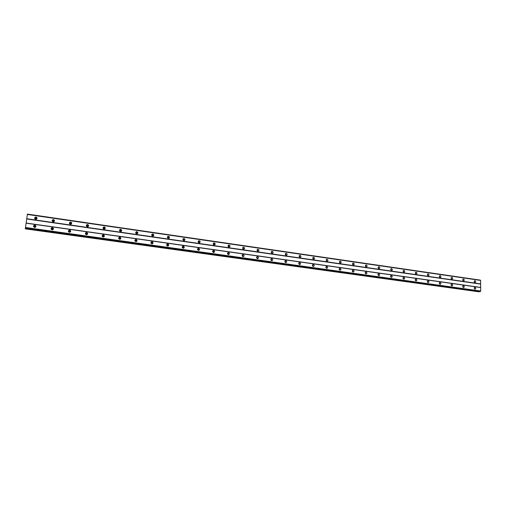 <?xml version="1.0" encoding="UTF-8"?>
<svg xmlns="http://www.w3.org/2000/svg" width="506" height="506" viewBox="0 0 506 506"><rect width="100%" height="100%" fill="white"/><g stroke="black" fill="none" stroke-linecap="round" stroke-linejoin="round"><path stroke-width="0.76" d="M35.18 219.098L35.395 217.991L35.856 217.928L36.109 219.281M34.996 218.75L35.749 218.44L36.413 219.035M403.105 271.007L403.484 272.089M390.708 269.217L391.113 270.318M378.146 267.408L378.57 268.528M365.414 265.574L365.863 266.706M352.511 263.721L352.986 264.866M339.456 261.836L339.931 262.993M326.225 259.926L326.699 261.102M312.822 257.99L313.29 259.18M299.097 256.074L299.685 257.231M285.276 254.101L285.643 254.031L285.896 255.252M271.267 252.108L271.678 252.013L271.918 253.247M257.048 250.097L257.51 249.964L257.737 251.21M242.912 247.902L242.633 248.079L243.139 247.889L243.354 249.148M228.016 245.992L228.567 245.783L228.769 247.054M213.184 243.905L213.785 243.645L213.975 244.929M213.197 244.05L213.842 244.879M198.516 241.495L198.137 241.811L198.782 241.476L198.959 242.772M198.15 241.887L198.877 242.747M182.881 239.667L183.564 239.281L183.735 240.584M182.887 239.705L183.691 240.578M167.397 237.51L168.125 237.048L168.289 238.364L167.404 237.497L167.828 237.067M151.692 235.328L152.451 234.778L152.597 236.112M151.705 235.265L152.66 236.087M135.766 233.121L136.544 232.482L136.69 233.823M135.779 232.994L136.803 233.778M119.606 230.881L120.396 230.148L120.536 231.495M119.612 230.698L120.08 230.609L120.706 231.425M103.218 228.604L104.002 227.776L104.147 229.129M103.199 228.37L103.724 228.25L104.369 229.028M86.583 226.296L87.355 225.372L87.513 226.732M86.532 226.018L87.121 225.853L87.772 226.593M69.708 223.943L70.454 222.931L70.631 224.291M69.613 223.627L70.258 223.418L70.922 224.114M52.58 221.546L52.858 220.502L53.288 220.445L53.497 221.811M52.441 221.204L53.143 220.951L53.807 221.596M34.882 225.164L34.18 225.252C33.2 226.119 33.326 226.833 34.572 227.396L35.268 227.308C36.255 226.448 36.128 225.733 34.882 225.164M35.856 226.739L34.794 225.606L33.504 226.277M474.989 287.326L474.811 287.326C473.983 287.927 474.046 288.54 475.001 289.16L475.172 289.16C476.007 288.559 475.944 287.946 474.989 287.326M463.509 285.707L463.325 285.7C462.484 286.307 462.547 286.927 463.515 287.547L463.692 287.547C464.533 286.94 464.47 286.326 463.509 285.707M451.877 284.062L451.687 284.062C450.84 284.676 450.903 285.289 451.877 285.915L452.06 285.915C452.914 285.302 452.851 284.688 451.877 284.062M440.1 282.399L439.904 282.399C439.044 283.012 439.107 283.638 440.087 284.264L440.277 284.264C441.143 283.645 441.08 283.025 440.1 282.399M428.165 280.71L427.962 280.71C427.096 281.336 427.159 281.962 428.146 282.588L428.348 282.588C429.214 281.962 429.158 281.342 428.165 280.71M416.077 279.002L415.869 279.002C414.99 279.635 415.053 280.261 416.052 280.893L416.255 280.893C417.14 280.261 417.077 279.635 416.077 279.002M403.826 277.275L403.611 277.275C402.725 277.908 402.782 278.54 403.794 279.173L404.009 279.173C404.901 278.54 404.838 277.908 403.826 277.275M391.416 275.523L391.195 275.523C390.297 276.162 390.354 276.801 391.378 277.433L391.6 277.433C392.498 276.788 392.441 276.156 391.416 275.523M378.842 273.746L378.608 273.746C377.704 274.397 377.761 275.036 378.792 275.669L379.026 275.662C379.93 275.017 379.873 274.378 378.842 273.746M366.097 271.943L365.857 271.95C364.94 272.601 364.997 273.246 366.04 273.879L366.281 273.879C367.198 273.221 367.135 272.576 366.097 271.943M353.175 270.122L352.929 270.122C351.999 270.786 352.062 271.431 353.112 272.064L353.359 272.064C354.289 271.406 354.232 270.754 353.175 270.122M340.083 268.269L339.823 268.275C338.887 268.945 338.95 269.597 340.013 270.229L340.272 270.223C341.208 269.559 341.145 268.907 340.083 268.269M340.038 270.229L339.343 268.56M326.813 266.396L326.541 266.403C325.598 267.073 325.662 267.731 326.731 268.363L326.996 268.363C327.945 267.687 327.882 267.035 326.813 266.396M326.787 268.37L326.06 266.687M313.359 264.493L313.075 264.499C312.12 265.182 312.183 265.84 313.265 266.479L313.543 266.472C314.498 265.789 314.441 265.131 313.359 264.493M313.366 266.485L312.588 264.796M299.716 262.57L299.419 262.576C298.458 263.265 298.521 263.93 299.615 264.562L299.906 264.556C300.868 263.866 300.804 263.202 299.716 262.57M299.754 264.575L298.926 262.873M285.877 260.615L285.574 260.622C284.6 261.317 284.669 261.988 285.77 262.62L286.073 262.614C287.047 261.918 286.984 261.254 285.877 260.615M285.953 262.627L285.074 260.925M271.849 258.636L271.532 258.642C270.552 259.35 270.615 260.021 271.728 260.653L272.045 260.641C273.031 259.939 272.962 259.268 271.849 258.636M271.956 260.66L271.026 258.958M257.624 256.624L257.288 256.637C256.302 257.352 256.371 258.022 257.491 258.655L257.826 258.642C258.813 257.933 258.743 257.257 257.624 256.624M257.769 258.655L256.776 256.959M243.19 254.588L242.842 254.6C241.849 255.321 241.919 255.998 243.051 256.631L243.399 256.618C244.392 255.897 244.322 255.22 243.19 254.588M243.38 256.618L242.317 254.935L242.842 254.6M228.554 252.519L228.181 252.532C227.181 253.266 227.257 253.942 228.402 254.575L228.763 254.562C229.768 253.829 229.692 253.152 228.554 252.519M228.788 254.556L228.042 252.861L227.649 252.886M213.703 250.419L213.317 250.438C212.311 251.178 212.381 251.861 213.538 252.494L213.918 252.475C214.923 251.735 214.854 251.052 213.703 250.419M213.981 252.456L213.222 250.774L212.767 250.812M198.63 248.288L198.225 248.313C197.213 249.06 197.296 249.749 198.453 250.375L198.858 250.356C199.87 249.61 199.794 248.92 198.63 248.288M198.966 250.318L198.181 248.655L197.663 248.712M183.343 246.131L182.913 246.156C181.901 246.915 181.983 247.605 183.153 248.231L183.577 248.206C184.595 247.447 184.513 246.757 183.343 246.131M183.735 248.149L182.925 246.498L182.337 246.586M167.821 243.936L167.378 243.968C166.36 244.74 166.442 245.435 167.625 246.055L168.068 246.024C169.086 245.258 169.01 244.562 167.821 243.936M168.277 245.941L167.435 244.316L166.778 244.43M152.072 241.716L151.604 241.748C150.586 242.532 150.668 243.228 151.863 243.841L152.331 243.81C153.356 243.032 153.267 242.336 152.072 241.716M152.591 243.696L151.724 242.096L150.99 242.254M136.089 239.458L135.595 239.496C134.571 240.287 134.666 240.989 135.867 241.602L136.354 241.564C137.379 240.774 137.29 240.072 136.089 239.458M136.671 241.406L135.772 239.85L134.957 240.053M119.859 237.162L119.334 237.213C118.315 238.01 118.41 238.718 119.625 239.325L120.143 239.281C121.168 238.478 121.073 237.776 119.859 237.162M120.51 239.072L119.574 237.567L118.682 237.82M103.382 234.835L102.832 234.892C101.814 235.701 101.915 236.41 103.135 237.01L103.679 236.96C104.704 236.15 104.603 235.442 103.382 234.835M104.103 236.694L103.135 235.246L102.161 235.568M86.652 232.475L86.071 232.532C85.059 233.361 85.16 234.069 86.387 234.664L86.969 234.607C87.987 233.778 87.886 233.07 86.652 232.475M87.443 234.278L86.444 232.893L85.381 233.285M69.664 230.072L69.044 230.141C68.038 230.983 68.152 231.691 69.385 232.279L69.999 232.21C71.011 231.375 70.903 230.66 69.664 230.072M70.524 231.811L69.493 230.502L68.354 230.976M52.409 227.637L51.751 227.719C50.752 228.567 50.878 229.281 52.118 229.857L52.769 229.781C53.769 228.927 53.649 228.219 52.409 227.637M53.326 229.294L52.276 228.073L51.062 228.642M36.002 217.061L35.281 217.163C34.326 218.023 34.465 218.731 35.698 219.288L36.413 219.187C37.374 218.333 37.235 217.624 36.002 217.061M36.976 218.643L35.913 217.523L34.629 218.181M474.944 280.678L474.767 280.678C473.945 281.279 474.008 281.886 474.957 282.506L475.14 282.506C475.963 281.905 475.899 281.298 474.944 280.678M463.49 279.021L463.3 279.015C462.471 279.622 462.535 280.235 463.496 280.855L463.679 280.855C464.514 280.248 464.451 279.635 463.49 279.021M451.883 277.339L451.687 277.339C450.852 277.946 450.916 278.566 451.883 279.185L452.073 279.185C452.914 278.572 452.851 277.958 451.883 277.339M440.131 275.631L439.929 275.631C439.082 276.251 439.145 276.871 440.119 277.49L440.321 277.49C441.169 276.871 441.105 276.257 440.131 275.631M428.221 273.91L428.013 273.91C427.159 274.53 427.222 275.156 428.209 275.776L428.411 275.776C429.271 275.15 429.208 274.53 428.221 273.91M416.16 272.158L415.945 272.158C415.078 272.791 415.141 273.417 416.141 274.037L416.349 274.037C417.222 273.411 417.159 272.785 416.16 272.158M403.94 270.387L403.718 270.387C402.839 271.026 402.902 271.652 403.908 272.279L404.13 272.279C405.009 271.646 404.945 271.014 403.94 270.387M391.562 268.591L391.328 268.597C390.442 269.236 390.505 269.869 391.524 270.495L391.752 270.495C392.637 269.856 392.574 269.224 391.562 268.591M379.013 266.776L378.773 266.776C377.874 267.427 377.944 268.06 378.969 268.686L379.203 268.686C380.101 268.041 380.038 267.402 379.013 266.776M366.3 264.935L366.047 264.935C365.142 265.587 365.205 266.232 366.243 266.858L366.489 266.852C367.4 266.2 367.331 265.561 366.3 264.935M353.409 263.063L353.15 263.069C352.239 263.727 352.302 264.372 353.346 265.005L353.605 264.999C354.523 264.341 354.459 263.696 353.409 263.063M352.676 263.367L353.352 265.005M340.348 261.172L340.083 261.178C339.159 261.842 339.222 262.494 340.279 263.12L340.544 263.114C341.468 262.45 341.405 261.804 340.348 261.172M340.317 263.126L339.596 261.475M327.11 259.255L326.825 259.262C325.896 259.932 325.965 260.584 327.028 261.216L327.306 261.21C328.242 260.533 328.173 259.882 327.11 259.255M327.104 261.222L326.345 259.559M313.688 257.307L313.391 257.314C312.455 257.997 312.525 258.655 313.6 259.281L313.891 259.274C314.827 258.591 314.764 257.94 313.688 257.307M313.707 259.287L312.904 257.617M300.077 255.334L299.773 255.347C298.825 256.036 298.894 256.694 299.982 257.32L300.279 257.314C301.234 256.624 301.165 255.966 300.077 255.334M300.134 257.333L299.28 255.656M286.282 253.335L285.96 253.348C285.005 254.044 285.074 254.708 286.168 255.334L286.485 255.321C287.446 254.626 287.376 253.968 286.282 253.335M286.364 255.34L285.46 253.664M272.291 251.305L271.956 251.318C270.995 252.026 271.064 252.69 272.171 253.316L272.5 253.304C273.461 252.602 273.392 251.937 272.291 251.305M272.411 253.323L271.45 251.646M258.098 249.249L257.75 249.262C256.782 249.977 256.852 250.647 257.965 251.273L258.313 251.261C259.287 250.552 259.211 249.882 258.098 249.249M258.256 251.273L257.238 249.603M243.702 247.162L243.342 247.181C242.361 247.902 242.437 248.579 243.563 249.199L243.924 249.186C244.904 248.465 244.828 247.795 243.702 247.162M243.911 249.192L242.817 247.535L243.342 247.181M229.104 245.049L228.725 245.068C227.744 245.796 227.82 246.473 228.952 247.099L229.332 247.08C230.312 246.352 230.243 245.676 229.104 245.049M229.351 247.073L228.598 245.41L228.187 245.435M214.291 242.899L213.893 242.924C212.906 243.664 212.988 244.341 214.133 244.967L214.525 244.942C215.518 244.208 215.436 243.525 214.291 242.899M214.588 244.923L213.817 243.272L213.349 243.316M199.269 240.723L198.845 240.748C197.859 241.501 197.941 242.184 199.092 242.804L199.509 242.779C200.502 242.032 200.42 241.343 199.269 240.723M199.617 242.741L198.814 241.103L198.289 241.166M184.02 238.516L183.577 238.541C182.584 239.3 182.666 239.989 183.83 240.603L184.266 240.578C185.266 239.819 185.183 239.136 184.02 238.516M184.424 240.521L183.602 238.902L183.001 238.99M168.549 236.27L168.081 236.302C167.088 237.074 167.176 237.763 168.346 238.377L168.808 238.345C169.807 237.58 169.719 236.884 168.549 236.27M169.01 238.256L168.156 236.663L167.492 236.783M152.844 233.993L152.357 234.031C151.357 234.816 151.452 235.505 152.629 236.112L153.116 236.081C154.115 235.303 154.026 234.607 152.844 233.993M153.369 235.96L152.489 234.398L151.743 234.556M136.905 231.685L136.386 231.729C135.393 232.52 135.488 233.215 136.677 233.816L137.189 233.778C138.189 232.988 138.094 232.292 136.905 231.685M137.493 233.62L136.582 232.096L135.76 232.298M120.725 229.338L120.181 229.389C119.182 230.192 119.283 230.888 120.485 231.489L121.023 231.438C122.022 230.641 121.921 229.939 120.725 229.338M121.377 231.236L120.434 229.756L119.536 230.015M104.293 226.96L103.724 227.017C102.731 227.826 102.838 228.529 104.046 229.123L104.609 229.066C105.609 228.257 105.501 227.555 104.293 226.96M105.02 228.807L104.046 227.384L103.066 227.706M87.614 224.544L87.013 224.607C86.026 225.429 86.14 226.138 87.355 226.72L87.949 226.656C88.942 225.834 88.835 225.132 87.614 224.544M88.405 226.334L87.405 224.98L86.343 225.372M70.676 222.09L70.037 222.166C69.056 223.001 69.177 223.703 70.397 224.278L71.036 224.209C72.023 223.374 71.903 222.665 70.676 222.09M71.536 223.816L70.505 222.532L69.366 223.007M53.478 219.591L52.795 219.68C51.827 220.527 51.96 221.236 53.187 221.799L53.857 221.717C54.831 220.869 54.705 220.167 53.478 219.591M54.389 221.255L53.345 220.047L52.131 220.61M34.123 227.245L34.288 226.068L34.737 226.011L34.901 227.403M33.87 226.827L34.636 226.505L35.3 227.112M402.991 277.883L403.358 278.977M390.569 276.137L390.955 277.25M377.976 274.366L378.387 275.498M365.212 272.576L365.648 273.721M352.277 270.761L352.739 271.918M339.165 268.933L339.652 270.096M325.934 267.06L326.389 268.243M312.493 265.163L312.936 266.365M298.736 263.291L299.305 264.461M285.049 261.305L285.479 262.532M270.824 259.426L271.235 259.325L271.456 260.571M256.574 257.453L257.035 257.326L257.238 258.585M242.121 255.467L242.627 255.296L242.817 256.567M227.46 253.449L228.016 253.234L228.187 254.524M212.944 251.159L212.583 251.425L213.19 251.147L213.349 252.45M212.596 251.533L213.241 252.405M197.89 249.047L197.498 249.363L198.15 249.028L198.295 250.343M197.504 249.426L198.232 250.318M182.622 246.896L182.204 247.263L182.887 246.877L183.039 248.199L182.198 247.295M166.67 245.182L167.404 244.702L167.518 246.036M167.119 244.721L166.689 245.132L167.562 246.024M150.921 243.057L151.686 242.488L151.787 243.829M150.946 242.95L151.895 243.797M134.95 240.907L135.728 240.236L135.823 241.596M134.969 240.73L135.987 241.539M118.752 238.731L119.536 237.959L119.618 239.325M118.752 238.49L119.22 238.396L119.846 239.237M102.313 236.517L103.091 235.638L103.173 237.017M102.288 236.22L102.819 236.093L103.458 236.897M85.647 234.272L86.393 233.291L86.482 234.67M85.571 233.917L86.165 233.747L86.817 234.512M68.734 231.982L69.442 230.9L69.543 232.292M68.601 231.584L69.252 231.368L69.917 232.09M51.561 229.642L51.808 228.529L52.226 228.478L52.352 229.869M51.365 229.224L52.08 228.959L52.744 229.623M25.325 228.725L27.4 214.089L25.3 228.87L479.144 291.835L25.3 228.87M285.321 254.581L285.523 254.954M271.286 252.494L271.595 253.032M257.067 250.407L257.465 251.058M242.652 248.307L243.133 249.034M228.029 246.188L228.592 246.979M27.349 214.462L480.611 280.425L480.7 291.039L480.238 291.57L25.401 228.212M479.277 291.431L479.144 291.835M27.4 214.089L480.542 280.413M474.179 281.311L474.451 282.215M462.712 279.647L462.996 280.583M451.099 277.958L451.403 278.933M439.328 276.251L439.657 277.256M427.412 274.524L427.753 275.555M415.337 272.778L415.698 273.835M25.42 228.111L480.441 291.519M25.509 227.485L480.7 291.039M480.479 291.456L25.433 228.035M26.116 223.197L480.668 287.547M480.567 287.408L26.135 223.045M26.71 218.978L480.542 284.094M480.643 283.898L26.748 218.725M27.394 214.139L480.384 280.128M284.897 261.811L285.131 262.26M270.836 259.78L271.159 260.375M256.58 257.744L256.991 258.44M242.127 255.688L242.614 256.466M227.466 253.62L228.035 254.455M474.698 282.418L474.28 281.02M463.256 280.779L462.819 279.35M451.668 279.116L451.207 277.661M439.929 277.433L439.448 275.953M428.038 275.732L427.538 274.22M415.995 274.005L415.47 272.468M403.794 272.253L403.238 270.691M391.429 270.476L390.847 268.895M378.905 268.68L378.292 267.079M366.211 266.852L365.566 265.233M474.729 289.065L474.331 287.655M463.262 287.465L462.845 286.023M451.649 285.846L451.207 284.378M439.885 284.201L439.423 282.709M427.968 282.538L427.488 281.013M415.9 280.855L415.388 279.306M403.668 279.141L403.137 277.566M391.277 277.408L390.714 275.814M378.722 275.656L378.134 274.037M365.996 273.873L365.376 272.234M353.106 272.064L352.448 270.413M474.223 287.946L474.483 288.863M462.731 286.32L463.009 287.269M451.093 284.669L451.384 285.656M439.303 283.006L439.613 284.018M427.355 281.317L427.684 282.361M415.255 279.609L415.603 280.678M35.293 218.503L35.395 217.991M213.184 243.924L213.532 243.658M182.881 239.673L183.286 239.294M151.749 235.246L152.142 234.803M135.861 232.962L136.215 232.507M119.732 230.641L120.049 230.179M103.363 228.282L103.635 227.814M86.735 225.891L86.969 225.417M69.853 223.469L70.049 222.975M52.713 221.002L52.858 220.502M34.092 225.701L34.18 225.252M326.206 266.548L326.541 266.403M312.714 264.67L313.075 264.499M299.033 262.766L299.419 262.576M285.156 260.837L285.574 260.622M271.083 258.889L271.532 258.642M256.808 256.915L257.288 256.637M227.675 252.88L228.181 252.532M212.836 250.793L213.317 250.438M197.776 248.674L198.225 248.313M182.495 246.523L182.913 246.156M166.993 244.347L167.378 243.968M151.25 242.134L151.604 241.748M135.273 239.888L135.595 239.496M119.055 237.611L119.334 237.213M102.585 235.296L102.832 234.892M85.856 232.95L86.071 232.532M68.873 230.572L69.044 230.141M51.618 228.155L51.751 227.719M35.192 217.624L35.281 217.163M339.76 261.317L340.083 261.178M326.484 259.414L326.825 259.262M313.031 257.491L313.391 257.314M299.381 255.543L299.773 255.347M285.542 253.576L285.96 253.348M271.507 251.577L271.956 251.318M257.269 249.566L257.75 249.262M228.212 245.429L228.725 245.068M213.412 243.291L213.893 242.924M198.396 241.128L198.845 240.748M183.159 238.927L183.577 238.541M167.695 236.7L168.081 236.302M152.002 234.436L152.357 234.031M136.07 232.14L136.386 231.729M119.897 229.806L120.181 229.389M103.477 227.441L103.724 227.017M86.798 225.043L87.013 224.607M69.866 222.608L70.037 222.166M52.662 220.135L52.795 219.68M34.193 226.561L34.288 226.068M227.46 253.468L227.782 253.247M150.997 242.931L151.383 242.507M135.064 240.698L135.412 240.261M118.885 238.427L119.201 237.984M102.465 236.125L102.737 235.676M85.792 233.791L86.026 233.329M68.86 231.413L69.05 230.945M51.663 229.009L51.808 228.529"/></g></svg>

